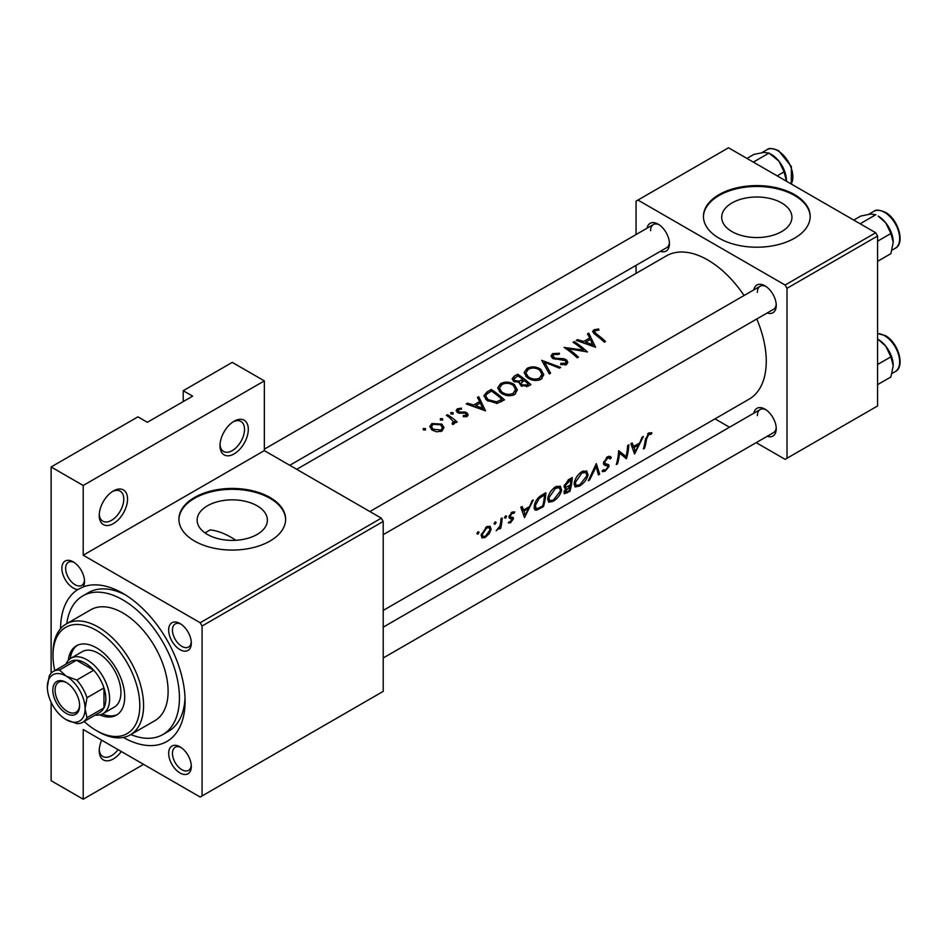 <?xml version="1.0" encoding="UTF-8"?>
<svg xmlns="http://www.w3.org/2000/svg" width="947" height="947" viewBox="0 0 947 947"><rect width="100%" height="100%" fill="white"/><g stroke="black" fill="none" stroke-linecap="round" stroke-linejoin="round"><path stroke-width="1.42" d="M220 445.717A20.017 11.553 -60 0 1 234.146 421.214A20.017 11.553 -60 0 1 248.303 429.382A20.017 11.553 -60 0 1 234.146 453.885A20.017 11.553 -60 0 1 220 445.717M220.035 444.569A17.342 10.015 120 0 0 223.587 451.482A17.342 10.015 120 0 0 236.951 446.83A17.342 10.015 120 0 0 244.527 429.382A17.342 10.015 120 0 0 240.94 421.439A17.342 10.015 120 0 0 233.175 421.806M99.234 515.44A20.017 11.553 -60 0 1 113.391 490.925A20.017 11.553 -60 0 1 127.537 499.093A20.017 11.553 -60 0 1 113.391 523.608A20.017 11.553 -60 0 1 99.234 515.44M99.269 514.292A17.342 10.015 120 0 0 102.832 521.205A17.342 10.015 120 0 0 116.197 516.553A17.342 10.015 120 0 0 123.773 499.093A17.342 10.015 120 0 0 120.174 491.162A17.342 10.015 120 0 0 112.409 491.529M121.334 751.516A20.017 11.553 -60 0 1 106.762 760.843A20.017 11.553 -60 0 1 99.234 750.746A20.017 11.553 -60 0 1 101.672 740.175M781.642 231.613A35.122 20.278 0 0 0 791.929 217.277A35.122 20.278 0 0 0 770.254 198.55A35.122 20.278 0 0 0 731.984 202.942A35.122 20.278 0 0 0 721.697 217.277A35.122 20.278 0 0 0 743.371 236.004A35.122 20.278 0 0 0 781.642 231.613M794.557 238.194A53.363 30.813 0 0 0 810.182 216.401A53.363 30.813 0 0 0 777.238 187.944A53.363 30.813 0 0 0 719.081 194.62A53.363 30.813 0 0 0 703.443 216.401A53.363 30.813 0 0 0 736.387 244.871A53.363 30.813 0 0 0 794.557 238.194M810.182 216.839A53.363 30.813 0 0 0 776.883 188.725A53.363 30.813 0 0 0 719.081 195.484A53.363 30.813 0 0 0 703.455 216.839M235.85 540.287A80.057 46.214 -120 0 0 231.127 537.34A80.057 46.214 -120 0 0 210.21 529.882L204.99 532.901M257.099 534.463A35.122 20.278 0 0 0 267.385 520.128A35.122 20.278 0 0 0 245.699 501.389A35.122 20.278 0 0 0 207.429 505.793A35.122 20.278 0 0 0 197.142 520.128A35.122 20.278 0 0 0 218.828 538.855A35.122 20.278 0 0 0 257.099 534.463M270.002 541.045A53.363 30.813 0 0 0 285.627 519.252A53.363 30.813 0 0 0 252.683 490.783A53.363 30.813 0 0 0 194.526 497.459A53.363 30.813 0 0 0 178.9 519.252A53.363 30.813 0 0 0 211.844 547.721A53.363 30.813 0 0 0 270.002 541.045M285.627 519.69A53.363 30.813 0 0 0 252.34 491.576A53.363 30.813 0 0 0 194.526 498.335A53.363 30.813 0 0 0 178.9 519.69M61.875 568.378A16.016 9.245 60 0 1 73.203 561.843A16.016 9.245 60 0 1 84.52 581.458A16.016 9.245 60 0 1 83.147 586.915L77.867 589.519A16.016 9.245 60 0 1 61.875 568.378M74.186 562.471A13.341 7.706 -120 0 0 68.421 562.281A13.341 7.706 -120 0 0 65.651 568.378A13.341 7.706 -120 0 0 71.475 581.813A13.341 7.706 -120 0 0 81.762 585.388A13.341 7.706 -120 0 0 84.472 580.286M168.673 630.039A16.016 9.245 60 0 1 180.001 623.505A16.016 9.245 60 0 1 191.318 643.12A16.016 9.245 60 0 1 180.001 649.654A16.016 9.245 60 0 1 168.673 630.039M180.984 624.12A13.341 7.706 -120 0 0 175.219 623.931A13.341 7.706 -120 0 0 172.449 630.039A13.341 7.706 -120 0 0 178.273 643.475A13.341 7.706 -120 0 0 188.56 647.038A13.341 7.706 -120 0 0 191.27 641.948M168.673 753.362A16.016 9.245 60 0 1 180.001 746.828A16.016 9.245 60 0 1 191.318 766.431A16.016 9.245 60 0 1 180.001 772.965A16.016 9.245 60 0 1 168.673 753.362M180.984 747.443A13.341 7.706 -120 0 0 175.219 747.254A13.341 7.706 -120 0 0 172.449 753.362A13.341 7.706 -120 0 0 178.273 766.786A13.341 7.706 -120 0 0 188.56 770.361A13.341 7.706 -120 0 0 191.27 765.271M753.836 413.188A16.016 9.245 60 0 1 764.927 409.116A16.016 9.245 60 0 1 776.244 428.731A16.016 9.245 60 0 1 767.177 436.295M765.91 409.743A13.341 7.706 -120 0 0 760.145 409.542A13.341 7.706 -120 0 0 757.375 415.65M753.836 289.877A16.016 9.245 60 0 1 764.927 285.805A16.016 9.245 60 0 1 776.244 305.408A16.016 9.245 60 0 1 767.177 312.983M765.91 286.42A13.341 7.706 -120 0 0 760.145 286.231A13.341 7.706 -120 0 0 757.375 292.339M647.038 228.215A16.016 9.245 60 0 1 658.129 224.143A16.016 9.245 60 0 1 669.446 243.746A16.016 9.245 60 0 1 660.379 251.322M659.112 224.759A13.341 7.706 -120 0 0 653.347 224.569A13.341 7.706 -120 0 0 650.577 230.677M60.561 628.701A88.059 50.842 60 0 1 77.867 589.519M83.147 586.915A88.059 50.842 60 0 1 122.826 593.331A88.059 50.842 60 0 1 185.091 701.182A88.059 50.842 60 0 1 123.335 737.417M125.726 595.083A80.057 46.214 -120 0 0 88.462 592.633L82.803 595.9A80.057 46.214 -120 0 0 66.787 623.635M634.561 454.027L643.392 436.437L642.102 437.183L639.663 442.983L633.673 446.439L632.158 442.936L630.868 443.67L634.561 454.027M602.079 471.204L604.955 471.381L609.075 466.445L608.803 464.823L604.955 463.343L604.66 462.219L607.465 458.265L609.323 458.135L610.14 459.011L611.336 457.638L610.282 456.442L607.56 456.762L603.476 462.882L604.411 465.107L607.489 465.995L603.476 463.675L607.406 465.948L607.879 467.191L605.488 469.972L603.369 469.771L602.079 471.204L602.671 471.76M603.511 462.586L605.393 463.663L603.523 462.515M579.505 486.071C583.979 483.254 586.832 479.561 588.075 475.015L586.726 470.955L581.932 471.559C577.741 474.518 575.16 478.365 574.178 483.1L575.054 486.983L579.505 486.071L578.428 485.456M553.095 501.33C557.57 498.501 560.423 494.819 561.654 490.274L560.316 486.202L555.51 486.817C551.32 489.777 548.739 493.624 547.757 498.359L548.644 502.23L553.095 501.33L552.006 500.703M494.973 524.283L496.181 522.436L495.151 521.844L493.979 523.703L494.973 524.283M496.181 522.436L495.151 521.844L496.181 522.436M477.868 534.155L479.075 532.309L478.046 531.717L476.874 533.575L477.868 534.155M479.075 532.309L478.046 531.717L479.075 532.309M500.726 528.284A82.72 47.764 -120 0 0 502.17 517.973L500.987 518.66A82.72 47.764 60 0 1 500.679 522.235L499.98 525.893L496.192 530.77L499.862 527.515A82.72 47.764 60 0 1 499.543 528.971L500.726 528.284L499.815 527.763M508.279 522.851L510.445 522.827L513.428 518.814L513.25 517.5L510.457 516.837L510.244 516.02L512.102 513.333L513.913 513.345L514.789 511.913L512.126 512.043L509.048 516.766L509.32 518.116L512.232 519.548L508.492 522.981M509.072 517.536L512.067 518.814M511.913 512.173L513.913 513.345M510.551 516.884L509.166 516.091L510.54 516.896M644.552 448.251A82.72 47.764 -120 0 0 646.493 439.23L648.707 434.46L651.145 434.294L651.938 432.767L648.861 432.909L645.333 439.775A82.72 47.764 60 0 1 643.368 448.937L644.552 448.251L643.711 447.765M524.496 517.571L533.327 499.98L532.036 500.738L529.598 506.538L523.608 509.995L522.081 506.479L520.791 507.225L524.496 517.571M505.473 518.222L506.669 516.375L505.651 515.784L504.479 517.642L505.473 518.222M506.669 516.375L505.651 515.784L506.669 516.375M481.881 537.896L485.195 537.411L489.232 533.646L491.162 529.278L490.073 526.248L486.687 526.733L481.171 535.055L482.035 537.991M545.863 492.748L541.767 495.115C537.588 497.684 535.091 501.306 534.25 505.994L534.984 510.007L536.748 510.113L543.46 506.621A82.72 47.764 -120 0 0 545.863 492.748M569.881 491.363A82.72 47.764 -120 0 0 572.272 477.501L568.697 479.561L564.116 486.119L564.732 488.19L566.128 488.238L563.998 492.014L564.317 493.778L569.881 491.363L568.91 490.818M599.676 474.163L596.314 463.616L588.336 480.709L589.602 479.975L596.16 466.658L598.409 474.897L599.676 474.163L598.102 473.251M628.832 444.841L627.648 445.528A82.72 47.764 60 0 1 626.038 456.572L618.675 450.713A82.72 47.764 60 0 1 616.272 464.575L617.456 463.9A82.72 47.764 -120 0 0 619.61 453.128L626.441 458.715A82.72 47.764 -120 0 0 628.832 444.841M383.215 610.413L749.113 399.161A82.72 47.764 -120 0 0 766.253 361.292A82.72 47.764 -120 0 0 756.783 318.985M744.058 295.511A82.72 47.764 -120 0 0 666.392 255.879L296.719 469.31M595.568 347.265L588.797 333.155L587.507 333.9L589.732 338.008L583.743 341.465L577.552 339.653L576.261 340.399L595.568 347.265M559.511 353.267L552.61 353.633L551 355.93L552.409 358.25L565.454 360.689L566.105 361.943L565.181 363.293L560.908 363.281L560.66 364.607L566.413 364.619L567.857 362.37L566.578 359.955L563.832 358.688L555.38 358.25L552.764 356.179L553.959 354.533L559.061 354.379L559.511 353.267M540.962 379.309L543.791 374.704L540.82 369.342C536.239 366.43 531.622 366.122 526.97 368.442L524.082 372.609L526.994 377.403C531.587 380.718 536.251 381.345 540.962 379.309M514.541 394.556L517.382 389.951L514.399 384.589C509.817 381.677 505.201 381.381 500.549 383.689L497.672 387.856L500.584 392.65C505.177 395.964 509.829 396.604 514.541 394.556M485.503 410.82L478.732 396.71L477.442 397.456L479.656 401.552L473.678 405.008L467.487 403.197L466.196 403.943L485.503 410.82M453.08 414.052L453.08 412.667L450.879 412.584L450.879 413.946L453.08 414.052L453.08 412.667L453.08 414.052M450.879 412.584L450.879 413.946L450.879 412.584M442.58 420.113L442.58 418.728L440.379 418.645L440.379 420.006L442.58 420.113L442.58 418.728L442.58 420.113M440.379 418.645L440.379 420.006L440.379 418.645M425.475 429.997L425.475 428.6L423.273 428.518L423.273 429.879L425.475 429.997L425.475 428.6L425.475 429.997M423.273 428.518L423.273 429.879L423.273 428.518M441.894 431.027L443.977 427.559L441.87 424.114L431.903 423.534L429.796 426.458L431.879 429.879L436.638 431.808L441.894 431.027M457.223 421.924A82.72 47.764 -120 0 0 447.576 414.691L446.392 415.378A82.72 47.764 60 0 1 449.636 417.603L453.495 421.889L452.11 423.202L452.488 424.434L453.85 424.114L454.619 421.427A82.72 47.764 60 0 1 456.04 422.611L457.223 421.924M454.797 422.551L454.619 423.321M458.443 412.951L458.585 409.589L461.52 409.187L461.414 408.121L457.342 408.844L456.134 410.536L457.306 412.359L459.248 413.176L464.717 413.164L465.912 413.661L465.96 415.449L463.272 415.579L463.308 416.716L467.143 416.443L468.173 414.893L467.049 412.939L465.131 412.028L459.686 412.111L457.839 410.667L457.839 412.691M465.912 413.661L465.96 416.822M491.256 389.466L487.172 391.833L483.846 395.704L486.865 400.344L497.139 403.386L504.467 399.871A82.72 47.764 -120 0 0 491.256 389.466L491.256 391.158M519.56 383.902L519.56 382.41L520.838 385.607L528.308 386.104L530.888 384.612A82.72 47.764 -120 0 0 517.678 374.219L514.103 376.279L512.114 378.859L513.641 381.298L519.56 382.41L519.418 383.156M560.683 367.412L541.72 360.334L549.343 373.958L550.609 373.225L544.608 362.192L559.417 368.146L560.683 367.412M574.237 341.571L573.053 342.246A82.72 47.764 60 0 1 583.423 350.106L564.081 347.431A82.72 47.764 60 0 1 577.279 357.824L578.463 357.137A82.72 47.764 -120 0 0 568.07 348.662L587.448 351.964A82.72 47.764 -120 0 0 574.237 341.571L574.237 343.039M605.559 341.5A82.72 47.764 -120 0 0 596.776 334.184L594.503 331.77L595.201 330.728L598.942 330.065L598.622 328.964L593.911 329.793L592.573 331.58L595.462 334.765A82.72 47.764 60 0 1 604.375 342.187L605.559 341.5M143.577 764.359L83.206 799.221L51.126 780.707L51.126 702.272M51.126 673.234L51.126 466.966L137.919 416.846L147.353 422.291L192.643 396.154L183.209 390.709L183.209 401.599M202.078 795.954L383.215 691.381L383.215 521.43L202.078 626.014L202.078 795.954L200.184 797.043L83.206 729.51L83.206 799.221M756.191 442.64L785.122 459.342L877.573 405.955L877.573 236.016L787.004 288.302L785.122 285.035L875.691 232.749L728.515 147.779L636.053 201.155L636.053 234.548M785.122 285.035L637.947 200.066M636.053 273.399L636.053 265.361M729.51 427.239L714.997 418.858M787.004 458.253L787.004 288.302M875.691 232.749L877.573 236.016M383.215 657.976L773.486 432.661A13.341 7.706 -120 0 0 776.209 427.559M289.758 465.297L666.688 247.676A13.341 7.706 -120 0 0 669.411 242.586M383.215 534.664L773.486 309.338A13.341 7.706 -120 0 0 776.209 304.247M202.078 626.014L200.184 622.747L83.206 555.202L83.206 485.48L51.126 466.966M200.184 622.747L381.321 518.163L264.343 450.618L83.206 555.202M183.209 390.709L232.264 362.381L264.343 380.895L264.343 450.618M381.321 518.163L383.215 521.43M130.828 734.552A80.057 46.214 -120 0 0 162.848 734.552L168.507 731.285A80.057 46.214 -120 0 0 185.02 697.797M83.206 485.48L264.343 380.895M99.269 749.598A17.342 10.015 120 0 0 102.832 756.511A17.342 10.015 120 0 0 118.079 749.645M431.903 425.333L431.903 423.534M441.87 426.079L441.87 424.114M440.71 430.021L433.063 429.192L431.465 426.612L433.099 424.315L440.675 424.789L442.273 427.547L440.71 431.56M433.063 430.636L433.063 429.192M447.576 416.171L447.576 414.691M452.891 424.398L452.891 422.989M457.342 412.395L457.342 408.844M461.414 409.175L461.414 408.121M459.686 413.247L459.686 412.111M462.148 413.212L462.148 411.992M465.131 413.259L465.131 412.028M467.049 416.491L467.049 412.939M467.487 404.286L467.487 403.197M473.678 406.168L473.678 405.008M479.656 403.351L479.656 401.552M478.732 399.788L478.732 396.71M483.029 408.441L475.654 405.659L480.378 402.937L483.029 409.731M475.654 406.855L475.654 405.659M491.434 391.052A82.72 47.764 60 0 1 501.934 399.314L496.571 401.859L488.048 399.658L485.752 396.13L486.474 394.343L491.434 391.052M501.934 401.327L501.934 399.314M496.571 403.469L496.571 401.859M488.048 401.197L488.048 399.658M514.399 386.423L514.399 384.589M500.549 385.618L500.549 383.689M513.132 393.348C509.32 395.041 505.532 394.579 501.768 391.975L499.436 388.14L501.957 384.553C505.71 382.671 509.462 382.908 513.227 385.275L515.559 389.442L513.132 393.348L513.132 395.219M501.768 393.49L501.768 391.975M517.678 375.9L517.678 374.219M514.103 378.457L514.103 376.279M528.343 384.068L526.733 384.991L521.998 384.896L521.134 383.286L524.117 380.457A82.72 47.764 60 0 1 528.343 384.068L528.343 386.08M526.733 386.85L526.733 384.991M521.998 386.4L521.998 384.896M522.756 379.38L519.347 381.144L514.825 380.623L513.937 379.108L517.843 375.805A82.72 47.764 60 0 1 522.756 379.38L522.756 381.262M519.347 382.446L519.347 381.144M514.825 381.984L514.825 380.623M540.82 371.165L540.82 369.342M526.97 370.372L526.97 368.442M539.553 378.09C535.73 379.783 531.942 379.321 528.189 376.717L525.845 372.893L528.367 369.306C532.119 367.424 535.884 367.661 539.636 370.028L541.968 374.195L539.553 378.09L539.553 379.972M528.189 378.244L528.189 376.717M544.608 365.068L544.608 362.192M552.61 358.38L552.61 353.633M553.616 358.901L553.616 357.575M555.38 359.398L555.38 358.25M563.832 359.896L563.832 358.688M566.578 364.5L566.578 359.955M560.908 364.678L560.908 363.281M565.181 365.08L565.181 363.293M568.07 350.201L568.07 348.662M583.423 351.242L583.423 350.106M577.552 340.742L577.552 339.653M583.743 342.625L583.743 341.465M589.732 339.807L589.732 338.008M588.797 336.244L588.797 333.155M593.094 344.897L585.72 342.116L590.443 339.393L593.094 346.176M585.72 343.311L585.72 342.116M593.911 333.569L593.911 329.793M598.622 330.077L598.622 328.964M648.813 432.945L651.145 434.294M648.174 433.371L649.559 434.176M647.641 433.844L648.707 434.46M521.501 508.776L523.608 509.995M525.313 514.955L524.034 511.072L528.746 508.35L525.313 514.955L523.478 513.89M521.975 509.888L524.034 511.072M527.597 507.687L528.746 508.35M508.941 521.963L510.445 522.827M511.901 512.185L513.629 513.179M511.143 512.777L512.102 513.333M509.344 515.499L510.244 516.02M509.119 516.328L513.428 518.814M488.545 533.256L489.232 533.646M484.035 536.748L485.195 537.411M489.883 528.544L491.162 529.278M485.468 536.191L483.017 536.582L482.354 534.357L486.604 528.047L489.208 527.68L489.978 529.965L485.468 536.191M481.431 533.824L482.354 534.357M485.598 527.467L486.604 528.047M542.501 506.065L543.46 506.621M534.144 508.61L536.748 510.113M544.572 494.938A82.72 47.764 60 0 1 542.667 505.97L537.778 508.48L536.061 508.456L535.434 505.307L539.245 498.371L544.572 494.938L543.318 494.216M534.499 504.775L535.434 505.307M538.239 497.791L539.245 498.371M560.541 489.623L561.654 490.274M553.439 500.028L549.686 500.738L548.94 497.672L555.463 488.297L559.452 487.764L560.47 490.96L553.439 500.028M548.029 497.139L548.94 497.672M554.291 487.622L555.463 488.297M564.104 487.066L566.128 488.238M569.088 490.712L567.478 491.647L565.181 491.304L570.094 486.403A82.72 47.764 60 0 1 569.088 490.712M565.359 492.31L564.388 490.842M568.164 486.213L569.289 486.865M568.981 485.764L570.094 486.403M570.343 484.994L567.111 486.699L565.75 486.746L565.312 485.432L570.982 479.691A82.72 47.764 60 0 1 570.343 484.994M564.388 484.9L565.312 485.432M568.07 479.963L569.301 480.662M569.739 478.969L570.982 479.691M586.962 474.376L588.075 475.015M579.848 484.781L576.107 485.491L575.362 482.425L581.884 473.038L585.873 472.517L586.891 475.714L579.848 484.781M574.438 481.893L575.362 482.425M580.712 472.364L581.884 473.038M595.355 466.196L596.16 466.658M588.975 479.62L589.602 479.975M608.921 456.241L611.336 457.638M606.376 457.638L607.465 458.265M603.736 461.686L604.66 462.219M603.452 463.201L609.075 466.445M602.955 470.233L604.955 471.381M603.665 464.314L605.902 465.616M621.41 453.909L621.41 454.643M625.328 458.076L626.441 458.715M618.545 452.512L619.61 453.128M616.615 463.414L617.456 463.9M618.592 451.92L626.038 456.572M631.566 445.22L633.673 446.439M635.378 451.411L634.099 447.529L638.823 444.806L635.378 451.411L633.543 450.346M632.04 446.345L634.099 447.529M637.662 444.143L638.823 444.806M99.79 714.878A40.023 23.107 -120 0 0 116.422 715.151A40.023 23.107 -120 0 0 122.554 683.071A40.023 23.107 -120 0 0 96.405 647.795A40.023 23.107 -120 0 0 76.399 645.818A40.023 23.107 -120 0 0 68.314 660.355M102.264 714.038A40.023 23.107 -120 0 0 117.345 714.559M84.129 721.46A61.377 35.43 -120 0 0 96.405 730.587A61.377 35.43 -120 0 0 139.801 705.539A61.377 35.43 -120 0 0 96.405 630.371A61.377 35.43 -120 0 0 53.008 655.431A61.377 35.43 -120 0 0 54.784 670.618M98.299 731.688L96.405 730.587A61.377 35.43 -120 0 0 96.405 730.599L98.299 731.688A64.041 36.98 60 0 0 130.319 734.848L154.846 720.691A64.041 36.98 -120 0 0 164.66 669.375A64.041 36.98 -120 0 0 122.826 612.934A64.041 36.98 -120 0 0 90.805 609.761L66.278 623.931A64.041 36.98 60 0 1 98.299 627.103A64.041 36.98 60 0 1 140.132 683.533A64.041 36.98 60 0 1 130.319 734.848M53.008 655.431L53.008 653.241A64.041 36.98 60 0 1 66.278 623.931M162.848 734.552A80.057 46.214 -120 0 0 175.124 670.405A80.057 46.214 -120 0 0 122.826 599.865A80.057 46.214 -120 0 0 82.803 595.9M65.899 664.202A32.02 18.49 60 0 1 70.966 658.201L82.282 651.654A32.02 18.49 60 0 1 98.299 653.241A32.02 18.49 60 0 1 119.215 681.461A32.02 18.49 60 0 1 114.303 707.125L102.986 713.659A32.02 18.49 60 0 1 95.256 715.044M77.358 645.309A40.023 23.107 -120 0 0 70.267 658.627M777.156 175.858L784.104 171.845L786.436 181.22M753.339 162.115L769.011 153.071L778.896 161.108L784.104 171.845M746.958 158.421L753.907 154.42L763.791 152.396L769.011 153.071M786.436 180.569A21.355 12.323 -120 0 0 778.896 161.108A21.355 12.323 -120 0 0 770.456 153.935M893.234 365.542A21.355 12.323 60 0 0 885.694 346.093A21.355 12.323 -120 0 0 878.141 339.393L885.694 346.093L890.902 356.83L893.234 365.542L890.902 376.965L877.573 384.66M877.573 364.524L890.902 356.83M893.234 242.231A21.355 12.323 60 0 0 885.694 222.77A21.355 12.323 -120 0 0 878.141 216.07L885.694 222.77L890.902 233.507L893.234 242.231L890.902 253.642L877.573 261.336M877.573 241.201L890.902 233.507M860.136 223.764L875.809 214.72L870.589 214.058L860.705 216.07L853.756 220.083M66.219 682.444L66.219 682.444A18.952 10.938 60 0 1 79.619 705.645A18.952 10.938 60 0 1 66.219 713.375A18.952 10.938 60 0 1 52.819 690.174A18.952 10.938 60 0 1 66.219 682.444M66.799 682.787A17.342 10.015 -120 0 0 58.678 682.231A17.342 10.015 -120 0 0 56.015 696.14A17.342 10.015 -120 0 0 67.355 711.422A17.342 10.015 -120 0 0 76.02 712.274A17.342 10.015 -120 0 0 79.607 704.97M82.78 722.241L99.766 712.44A29.357 16.951 -120 0 0 103.957 707.894L103.957 687.924A29.357 16.951 -120 0 0 93.729 670.216A29.357 16.951 -120 0 0 85.088 663.054A29.357 16.951 -120 0 0 76.447 660.237A29.357 16.951 -120 0 0 70.409 661.598L53.434 671.399A29.357 16.951 60 0 1 59.46 670.038L66.219 676.122L76.754 680.029A29.357 16.951 60 0 1 86.97 697.726L85.088 708.806L86.97 717.696A29.357 16.951 60 0 1 82.78 722.241A29.357 16.951 60 0 1 76.754 723.603L66.219 719.696A26.682 15.401 -120 0 0 85.088 708.806A26.682 15.401 -120 0 0 66.219 676.122A26.682 15.401 -120 0 0 47.35 687.013L49.232 675.945A29.357 16.951 60 0 1 53.434 671.399M70.966 658.201A32.02 18.49 60 0 1 86.97 659.787A32.02 18.49 60 0 1 107.899 687.996A32.02 18.49 60 0 1 102.986 713.659M76.754 680.029L93.729 670.216L76.447 660.237L59.46 670.038M86.97 717.696L103.957 707.894A29.357 16.951 -120 0 0 103.957 687.924L86.97 697.726M47.35 687.013A26.682 15.401 -120 0 0 66.219 719.696M487.172 393.703L487.172 391.833M500.999 401.848L500.999 399.847M521.975 381.807L521.975 379.842M559.866 359.694L559.866 358.487M596.776 335.759L596.776 334.184M645.487 438.65L646.493 439.23M539.79 507.58L540.796 508.16M541.802 495.092L543.057 495.814M566.247 492.251L567.3 492.854M791.147 183.931A21.343 12.323 -120 0 0 777.759 150.715A21.343 12.323 -120 0 0 767.082 149.662C768.763 147.815 772.586 148.146 778.564 150.632L791.384 166.589L791.242 183.99M877.573 333.522L885.35 335.617C898.289 342.4 905.439 366.749 895.235 371.615A21.343 12.323 -120 0 0 898.502 354.509A21.343 12.323 -120 0 0 884.557 335.7A21.343 12.323 -120 0 0 877.573 333.64M873.88 211.323C875.549 209.476 879.384 209.808 885.35 212.294C898.289 219.077 905.439 243.426 895.235 248.292A21.343 12.323 -120 0 0 898.502 231.186A21.343 12.323 -120 0 0 884.557 212.377A21.343 12.323 -120 0 0 873.88 211.323L868.754 214.282M431.465 426.612L431.465 429.547M442.273 427.547L442.273 430.778M453.495 421.995L453.495 424.28M466.457 414.656L466.457 416.727M485.752 396.13L485.752 399.385M499.436 388.14L499.436 391.632M515.559 389.442L515.559 393.845M521.134 383.286L521.134 385.843M513.937 379.108L513.937 381.499M525.845 372.893L525.845 376.385M541.968 374.195L541.968 378.599M552.764 356.179L552.764 358.475M566.105 361.943L566.105 364.773M594.491 331.77L594.491 334.042M483.017 536.582L481.123 535.493M489.208 527.68L487.149 526.485M536.014 508.432L534.084 507.32M549.686 500.738L547.626 499.543M559.452 487.764L556.741 486.202M565.323 492.286L564.116 491.588M565.75 486.746L564.163 485.835M576.107 485.491L574.036 484.296M585.873 472.517L583.163 470.955M609.323 458.135L607.264 456.939M760.145 286.231L369.875 511.546M767.082 149.662L761.956 152.621M383.215 627.163L760.145 409.542M895.235 371.615L891.991 373.473M264.343 449.162L653.347 224.569M895.235 248.292L891.991 250.162"/></g></svg>
